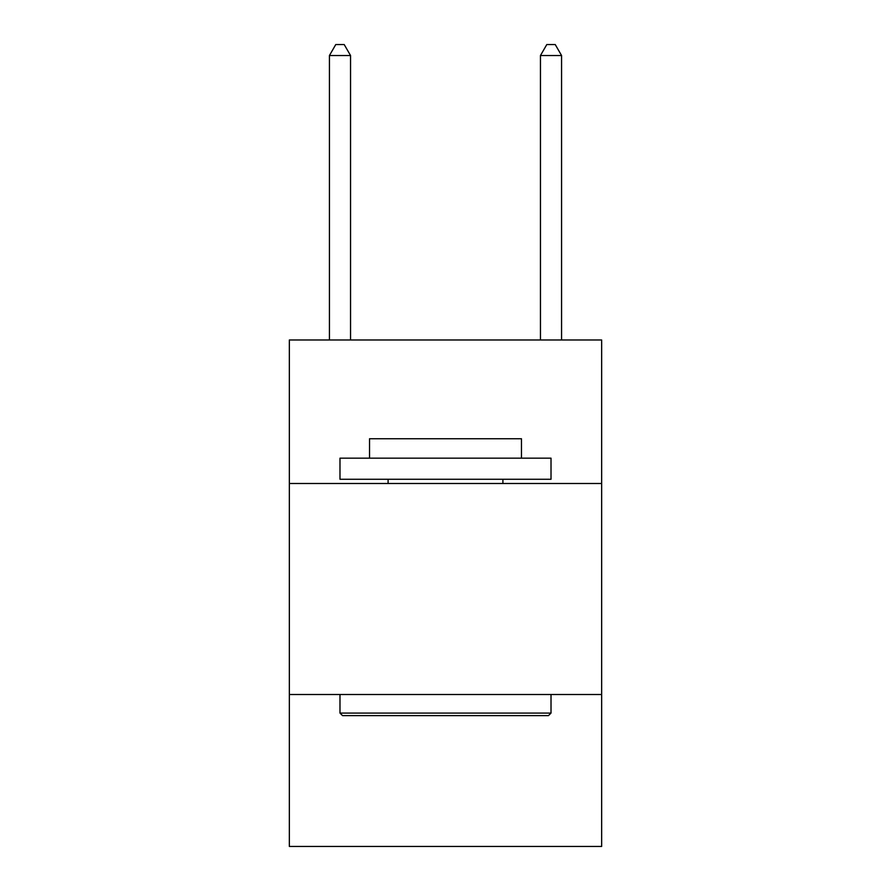 <?xml version="1.0" encoding="UTF-8"?>
<svg xmlns="http://www.w3.org/2000/svg" width="891" height="891" viewBox="0 0 891 891"><rect width="100%" height="100%" fill="white"/><g stroke="black" fill="none" stroke-linecap="round" stroke-linejoin="round"><path stroke-width="1.34" d="M601.659 483.49L601.659 339.983L289.341 339.983L289.341 483.49L601.659 483.49L601.659 846.45L289.341 846.45L289.341 483.49M601.659 694.512L289.341 694.512M342.523 715.618L339.983 713.078L551.017 713.078L548.477 715.618L342.523 715.618M551.017 458.163L551.017 479.269L339.983 479.269L339.983 458.163L551.017 458.163M369.531 458.163L369.531 438.751L521.469 438.751L521.469 458.163M551.017 694.512L551.017 713.078M339.983 694.512L339.983 713.078M502.903 479.269L502.903 483.49M388.097 479.269L388.097 483.49M350.542 339.983L350.542 55.52L329.436 55.52L329.436 339.983M329.436 55.52L335.762 44.55L344.204 44.55L350.542 55.52M561.564 339.983L561.564 55.52L540.458 55.52L540.458 339.983M540.458 55.52L546.796 44.55L555.238 44.55L561.564 55.52"/></g></svg>
